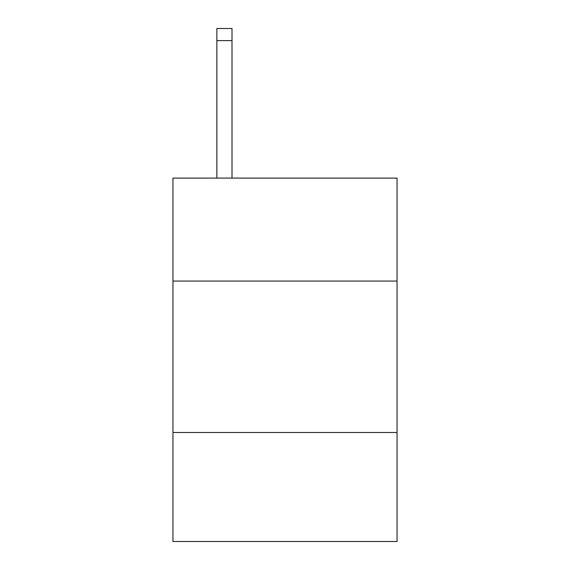 <?xml version="1.0" encoding="UTF-8"?>
<svg xmlns="http://www.w3.org/2000/svg" width="570" height="570" viewBox="0 0 570 570"><rect width="100%" height="100%" fill="white"/><g stroke="black" fill="none" stroke-linecap="round" stroke-linejoin="round"><path stroke-width="0.85" d="M397.048 281.06L397.048 178.097L172.952 178.097L172.952 281.06L397.048 281.06L397.048 541.5L172.952 541.5L172.952 281.06M397.048 432.48L172.952 432.48M232.004 178.097L232.004 40.613L216.864 40.613L216.864 28.5L232.004 28.5L232.004 40.613M216.864 178.097L216.864 40.613M232.004 28.5L216.864 28.5"/></g></svg>

